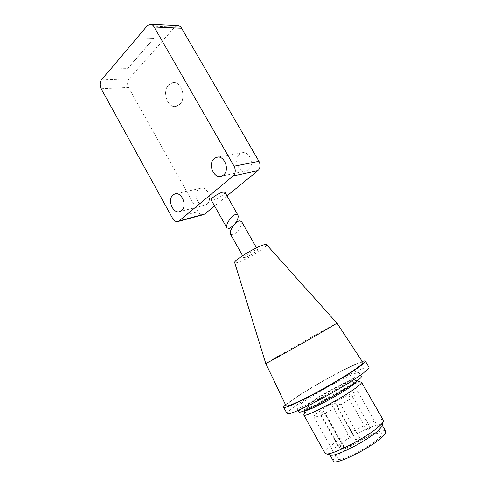 <?xml version="1.0" encoding="UTF-8"?>
<svg xmlns="http://www.w3.org/2000/svg" width="486" height="486" viewBox="0 0 486 486"><rect width="100%" height="100%" fill="white"/><g stroke="black" fill="none" stroke-linecap="round" stroke-linejoin="round"><path stroke-width="0.36" stroke-dasharray="2.43 1.82" d="M351.414 436.1L349.975 437.291L352.143 436.434L353.589 435.243L351.414 436.1M370.66 428.166C369.087 428.603 367.866 429.302 367.003 430.274L367.045 430.304C368.619 429.867 369.834 429.168 370.703 428.196L370.66 428.166M358.152 439.174L359.646 437.922L357.35 438.809L355.861 440.061L358.152 439.174M338.639 447.09C340.176 446.683 341.397 445.972 342.314 444.951L342.29 444.927C340.747 445.334 339.526 446.051 338.614 447.065L338.639 447.09M333.7 403.805L335.182 402.718L331.598 404.747L333.7 403.805M348.164 397.153L351.797 395.075L348.164 397.153M338.122 404.85L336.579 405.992L338.797 405.008L340.34 403.866L338.122 404.85M323.518 411.514L319.861 413.616L323.536 411.527L342.314 444.951M340.382 449.192L344.367 447.248C343.547 447.229 342.217 447.879 340.382 449.192L321.179 414.953C316.726 416.842 314.284 417.486 313.853 416.879C313.61 416.253 315.031 414.777 318.123 412.444C329.077 404.024 357.374 389.377 357.975 391.916C358.243 392.457 357.052 393.757 354.403 395.823C348.426 400.519 334.459 408.775 324.739 413.337L321.179 414.953M344.052 447.715L324.739 413.337M341.026 453.317C338.056 455.935 336.798 457.745 337.248 458.741C337.934 463.012 368.838 447.934 378.703 438.36C381.231 436.009 382.263 434.399 381.808 433.53C380.423 429.612 351.5 443.761 341.026 453.317M385.775 431.355C384.074 426.775 350.236 443.335 337.855 454.574C334.319 457.684 332.813 459.835 333.335 461.026M330.03 454.89L329.745 454.58C329.259 453.462 330.796 451.373 334.356 448.311C346.816 437.279 380.544 420.627 382.105 424.958L382.221 425.359M383.345 420.226C381.619 415.566 344.27 434.095 330.298 446.27C326.276 449.672 324.533 451.986 325.049 453.207M303.908 414.242C304.564 413.191 306.459 411.521 309.594 409.224C323.026 399.231 356.08 381.619 360.837 382.039M356.846 381.158L356.238 380.708C352.156 380.356 322.309 396.303 310.232 405.196C307.413 407.232 305.718 408.708 305.141 409.619L305.214 410.372M351.724 383.752C354.835 381.425 356.256 380.003 355.995 379.469C355.442 376.905 322.516 394.195 309.442 403.787C305.724 406.466 303.981 408.131 304.206 408.775C303.853 411.812 339.38 393.186 351.724 383.752M298.975 411.788C298.714 410.998 300.852 408.969 305.396 405.707C321.191 394.158 360.497 373.515 361.274 376.541M303.361 402.056C298.799 405.281 296.636 407.268 296.873 408.009C296.253 411.551 339.228 388.903 354.039 377.743C357.72 375.028 359.409 373.382 359.118 372.792C358.437 369.943 319.211 390.647 303.361 402.056M368.971 367.343C367.805 363.728 316.945 390.586 295.956 405.603C289.778 409.953 286.837 412.638 287.129 413.647M230.516 234.252L232.855 234.829C237.113 233.717 243.383 224.076 241.524 221.44M362.24 361.469C351.038 364.919 310.56 387.135 292.608 399.583L285.561 404.856M245.552 257.337C249.652 255.909 258.358 250.442 257.61 249.755L255.83 250.023C251.766 251.408 242.885 256.985 243.686 257.635L245.552 257.337M286.066 405.913C285.926 405.032 288.714 402.627 294.437 398.69C314.175 384.918 361.754 359.567 362.884 362.453M336.974 323.19L336.968 323.19C336.913 322.759 293.368 347.192 274.286 358.334L265.757 363.485M266.528 244.616C268.345 246.147 248.565 258.588 239.094 261.942C236.457 262.914 234.987 263.139 234.689 262.628M136.985 38.054L153.813 38.516L127.496 68.775L110.699 69.097M153.813 38.516L136.918 37.944M110.796 68.988L127.441 68.672L153.752 38.406M168.648 84.916L172.664 82.687C181.144 80.664 186.77 97.984 179.699 104.326L176.078 106.361C167.579 108.682 161.662 91.575 168.648 84.916M177.53 25.661L174.705 27.161L129.051 78.793C127.247 81.338 127.089 84.23 128.596 87.486L197.984 211.732C199.296 213.913 200.949 214.934 202.929 214.794M248.51 169.784C255.272 164.815 249.148 149.955 241.597 152.969L239.489 154.165C232.782 159.347 239.124 174.085 246.688 170.835L248.51 169.784M206.939 204.169C213.111 199.655 206.981 185.324 200.183 188.343L198.58 189.291C192.468 193.981 198.756 208.184 205.554 205.001L206.939 204.169M179.784 104.314C186.855 97.978 181.229 80.664 172.755 82.687L168.739 84.91C161.747 91.568 167.664 108.67 176.163 106.355L179.784 104.314M214.581 205.979L226.992 195.858M234.902 223.937L233.59 225.461M224.921 192.213C225.984 193.464 217.558 199.132 213.263 200.08L211.197 199.977M147.137 25.873L174.705 27.161M101.544 79.74L129.051 78.793M101.179 88.786L128.596 87.486M172.603 218.372L197.984 211.732M353.589 435.243L335.182 402.718M349.975 437.291L331.598 404.747M370.703 428.196L351.797 395.075M367.003 430.274L348.128 397.135M355.861 440.061L336.579 405.992M359.646 437.922L340.34 403.866M338.614 447.065L319.861 413.616M344.367 447.248L325.091 412.942M313.853 416.879L337.248 458.741M357.975 391.916L381.808 433.53M356.238 380.708L357.107 380.957M305.141 409.619L304.904 410.494M356.821 380.909L355.995 379.469M305.008 410.22L304.206 408.775M296.873 408.009L298.197 410.397M359.118 372.792L360.478 375.162M257.61 249.755L256.511 247.824M243.686 257.635L242.599 255.697M149.98 24.306L150.794 24.349M241.597 152.969L217.965 157.118M246.688 170.835L221.665 176.09M200.183 188.343L175.883 193.762M205.554 205.001L180.203 211.422"/><path stroke-width="0.73" d="M329.891 454.847L333.335 461.026C334.076 466.08 370.66 448.238 382.196 436.975C385.119 434.235 386.315 432.358 385.775 431.355L382.257 425.22M382.221 425.359L381.953 426.38L378.436 430.414C368.236 440.061 336.713 456.463 331.039 455.182L330.03 454.89M303.762 414.965L325.049 453.207L326.434 453.839C332.558 455.248 367.902 436.817 379.268 426.161C381.316 424.333 382.616 422.856 383.175 421.739L383.345 420.226L361.529 382.282C361.845 382.913 360.302 384.529 356.894 387.129C343.274 397.803 303.422 418.568 303.762 414.965L304.904 410.494M357.107 380.957L361.529 382.282M305.214 410.372C306.836 412.25 340.808 394.28 352.569 385.222C355.26 383.205 356.688 381.85 356.846 381.158M360.478 375.162L361.274 376.541C361.59 377.166 359.919 378.855 356.256 381.601C341.512 392.925 298.447 415.5 298.975 411.788L298.197 410.397M285.561 404.856C284.097 406.132 283.46 406.964 283.642 407.347L287.129 413.647C288.866 414.752 298.817 410.591 316.969 401.169C334.034 392.153 353.365 380.465 362.58 373.649C367.234 370.192 369.366 368.09 368.971 367.343L365.363 361.116C365.132 360.758 364.087 360.873 362.24 361.469M256.511 247.824L241.524 221.44L239.27 220.844C235.024 221.841 228.627 231.67 230.516 234.252L242.599 255.697M283.642 407.347C285.282 408.264 295.142 403.981 313.221 394.498C330.231 385.441 349.568 373.837 358.844 367.173C363.534 363.789 365.709 361.772 365.363 361.116M362.884 362.453C363.285 363.042 361.226 364.968 356.706 368.218C347.909 374.524 329.666 385.465 313.677 393.97C296.679 402.87 287.475 406.855 286.066 405.913L265.757 363.485C263.418 365.265 312.31 337.849 330.395 327.212L336.974 323.19L362.884 362.453M265.763 363.479L234.689 262.628C232.964 261.103 253.419 248.279 262.586 245.205C264.882 244.397 266.194 244.203 266.528 244.616L336.968 323.19M110.644 68.994L101.544 79.74C99.751 82.383 99.63 85.396 101.179 88.786L172.603 218.372C174.28 221.081 176.266 222.078 178.556 221.349L233.067 175.975C235.564 173.344 235.904 170.088 234.082 166.206L154.141 26.973C153.029 25.144 151.644 24.251 149.98 24.306L147.137 25.873L110.796 68.988M226.992 195.858L257.878 170.659C260.356 168.132 260.715 165.015 258.959 161.303L181.606 28.218C180.531 26.469 179.17 25.612 177.53 25.661L150.794 24.349M214.186 158.649L216.319 157.409C223.979 154.299 230.352 169.857 223.511 175.003L221.665 176.09C213.998 179.437 207.407 164.025 214.186 158.649M172.98 195.026L174.595 194.048C181.454 190.955 187.815 205.918 181.6 210.572L180.203 211.422C173.35 214.691 166.838 199.868 172.98 195.026M202.929 214.794L204.752 213.998L214.581 205.979M233.59 225.461L229.289 228.499L226.926 227.885C225.006 225.243 231.379 215.401 235.649 214.466L237.921 215.104C238.681 217.187 237.672 220.128 234.902 223.937M226.926 227.885L211.197 199.977C210.086 198.762 218.676 192.978 222.946 192.085L224.921 192.213L237.921 215.104M154.141 26.973L181.606 28.218M234.082 166.206L258.959 161.303M179.48 220.784L204.752 213.998M233.067 175.975L257.878 170.659M381.953 426.38L383.175 421.739M331.039 455.182L326.434 453.839M217.965 157.118L216.319 157.409M175.883 193.762L174.595 194.048M178.556 221.349L203.834 214.551"/></g></svg>
